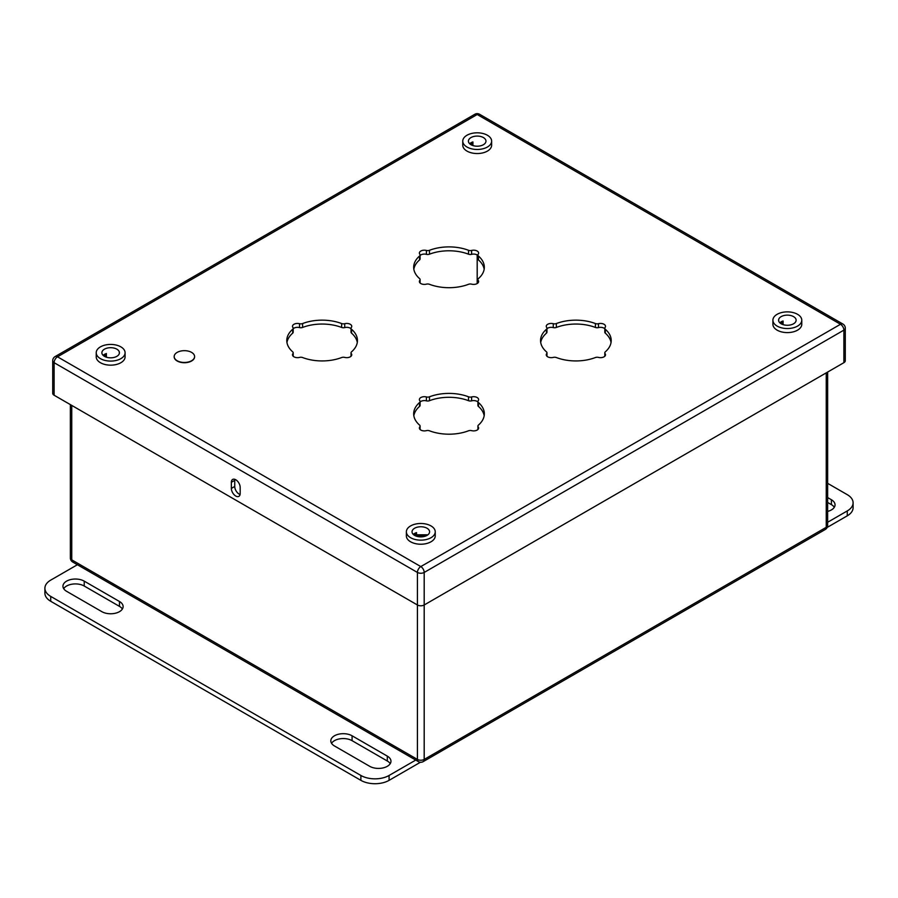 <?xml version="1.0" encoding="UTF-8"?>
<svg xmlns="http://www.w3.org/2000/svg" width="898" height="898" viewBox="0 0 898 898"><rect width="100%" height="100%" fill="white"/><g stroke="black" fill="none" stroke-linecap="round" stroke-linejoin="round"><path stroke-width="1.35" d="M119.311 353.284L119.311 351.926L119.311 353.284M778.689 319.374L778.689 320.732M426.977 534.804L414.64 534.804M827.653 497.582L831.402 499.748A12.46 7.195 180 0 1 835.05 504.833A12.46 7.195 180 0 1 827.653 511.411M827.653 483.349L847.263 494.663A19.936 11.506 0 0 1 853.1 502.801A19.936 11.506 0 0 1 847.263 510.94L827.653 522.254M827.653 502.465L831.402 504.631A12.46 7.195 180 0 1 834.309 507.28M853.1 502.801L853.1 507.684A19.936 11.506 180 0 1 847.263 515.822L827.193 527.418M334.46 745.957A12.46 7.195 180 0 1 330.812 740.872A12.46 7.195 180 0 1 338.501 734.227A12.46 7.195 180 0 1 352.083 735.788L387.319 756.138A12.46 7.195 180 0 1 390.967 761.223A12.46 7.195 180 0 1 383.278 767.869A12.46 7.195 180 0 1 369.695 766.308L334.46 745.957M84.221 581.141L119.468 601.492A12.46 7.195 180 0 1 123.116 606.577A12.46 7.195 180 0 1 115.427 613.222A12.46 7.195 180 0 1 101.844 611.661L66.598 591.311A12.46 7.195 180 0 1 62.95 586.226A12.46 7.195 180 0 1 70.639 579.58A12.46 7.195 180 0 1 84.221 581.141L84.221 586.024L119.468 606.375A12.46 7.195 180 0 1 122.375 609.012M77.396 564.741L50.737 580.119A19.936 11.506 0 0 0 44.9 588.257A19.936 11.506 0 0 0 50.737 596.407L360.884 775.468A19.936 11.506 0 0 0 389.081 775.468L415.74 760.078M63.691 588.673A12.46 7.195 180 0 1 84.221 586.024M331.542 743.32A12.46 7.195 180 0 1 352.083 740.67L387.319 761.021A12.46 7.195 180 0 1 390.237 763.659M389.081 775.468L389.081 780.351L420.432 762.245M389.081 780.351A19.936 11.506 180 0 1 360.884 780.351L50.737 601.29A19.936 11.506 180 0 1 44.9 593.151L44.9 588.257M406.367 531.818L406.367 535.893A14.435 8.329 0 0 0 410.599 541.786A14.435 8.329 180 0 0 426.326 543.593A14.435 8.329 180 0 0 435.238 535.893L435.238 531.818A14.435 8.329 180 0 1 426.326 539.518A14.435 8.329 180 0 1 410.599 537.711A14.435 8.329 0 0 1 406.367 531.818A14.435 8.329 0 0 1 415.28 524.118A14.435 8.329 0 0 1 431.006 525.925A14.435 8.329 180 0 1 435.238 531.818M96.221 352.757L96.221 356.832A14.435 8.329 0 0 0 100.453 362.725A14.435 8.329 180 0 0 116.179 364.532A14.435 8.329 180 0 0 125.091 356.832L125.091 352.757A14.435 8.329 180 0 1 116.179 360.457A14.435 8.329 180 0 1 100.453 358.65A14.435 8.329 0 0 1 96.221 352.757A14.435 8.329 0 0 1 105.133 345.056A14.435 8.329 0 0 1 120.86 346.864A14.435 8.329 180 0 1 125.091 352.757M194.597 356.697A10.204 5.893 180 0 1 194.597 356.832A10.204 5.893 180 0 1 188.288 362.276A10.204 5.893 180 0 1 177.164 360.996A10.204 5.893 180 0 1 174.178 356.832A10.204 5.893 180 0 1 174.178 356.697M462.762 141.143L462.762 145.207A14.435 8.329 0 0 0 466.994 151.1A14.435 8.329 180 0 0 482.72 152.907A14.435 8.329 180 0 0 491.633 145.207L491.633 141.143A14.435 8.329 180 0 1 482.72 148.832A14.435 8.329 180 0 1 466.994 147.036A14.435 8.329 0 0 1 462.762 141.143A14.435 8.329 0 0 1 471.675 133.443A14.435 8.329 0 0 1 487.401 135.25A14.435 8.329 180 0 1 491.633 141.143M772.909 320.204L772.909 324.268A14.435 8.329 0 0 0 777.14 330.161A14.435 8.329 180 0 0 792.867 331.968A14.435 8.329 180 0 0 801.779 324.268L801.779 320.204A14.435 8.329 180 0 1 792.867 327.905A14.435 8.329 180 0 1 777.14 326.097A14.435 8.329 0 0 1 772.909 320.204A14.435 8.329 0 0 1 781.821 312.504A14.435 8.329 0 0 1 797.547 314.311A14.435 8.329 180 0 1 801.779 320.204M292.928 353.599A3.188 1.841 0 0 0 293.208 352.835A3.188 1.841 0 0 0 292.681 351.825A35.325 20.396 180 0 1 286.788 340.544A35.325 20.396 180 0 1 292.681 329.274A3.188 1.841 0 0 0 293.208 328.253A3.188 1.841 0 0 0 292.928 327.501A4.984 2.874 180 0 1 292.49 326.322A4.984 2.874 180 0 1 299.517 323.695A3.188 1.841 0 0 0 302.592 323.549A35.325 20.396 180 0 1 341.644 323.549A3.188 1.841 0 0 0 344.72 323.695A4.984 2.874 180 0 1 351.747 326.322A4.984 2.874 180 0 1 351.309 327.501A3.188 1.841 0 0 0 351.028 328.253A3.188 1.841 0 0 0 351.556 329.274A35.325 20.396 180 0 1 357.449 340.544A35.325 20.396 180 0 1 351.556 351.825A3.188 1.841 0 0 0 351.028 352.835A3.188 1.841 0 0 0 351.309 353.599A4.984 2.874 180 0 1 351.747 354.777A4.984 2.874 180 0 1 344.72 357.404A3.188 1.841 0 0 0 341.644 357.539A35.325 20.396 180 0 1 302.592 357.539A3.188 1.841 0 0 0 299.517 357.404A4.984 2.874 180 0 1 292.49 354.777A4.984 2.874 180 0 1 292.928 353.599L292.928 355.956M419.815 426.853A3.188 1.841 0 0 0 420.096 426.09A3.188 1.841 0 0 0 419.557 425.08A35.325 20.396 180 0 1 413.675 413.798A35.325 20.396 180 0 1 419.557 402.529A3.188 1.841 0 0 0 420.096 401.507A3.188 1.841 0 0 0 419.815 400.755A4.984 2.874 180 0 1 419.377 399.576A4.984 2.874 180 0 1 426.404 396.95A3.188 1.841 0 0 0 429.469 396.804A35.325 20.396 180 0 1 468.531 396.804A3.188 1.841 0 0 0 471.596 396.95A4.984 2.874 180 0 1 478.623 399.576A4.984 2.874 180 0 1 478.185 400.755A3.188 1.841 0 0 0 477.904 401.507A3.188 1.841 0 0 0 478.443 402.529A35.325 20.396 180 0 1 484.325 413.798A35.325 20.396 180 0 1 478.443 425.08A3.188 1.841 0 0 0 477.904 426.09A3.188 1.841 0 0 0 478.185 426.853A4.984 2.874 180 0 1 478.623 428.032A4.984 2.874 180 0 1 471.596 430.647A3.188 1.841 0 0 0 468.531 430.793A35.325 20.396 180 0 1 429.469 430.793A3.188 1.841 0 0 0 426.404 430.647A4.984 2.874 180 0 1 419.377 428.032A4.984 2.874 180 0 1 419.815 426.853L419.815 429.21M546.691 353.599A3.188 1.841 0 0 0 546.972 352.835A3.188 1.841 0 0 0 546.444 351.825A35.325 20.396 180 0 1 540.551 340.544A35.325 20.396 180 0 1 546.444 329.274A3.188 1.841 0 0 0 546.972 328.253A3.188 1.841 0 0 0 546.691 327.501A4.984 2.874 180 0 1 546.253 326.322A4.984 2.874 180 0 1 553.28 323.695A3.188 1.841 0 0 0 556.356 323.549A35.325 20.396 180 0 1 595.408 323.549A3.188 1.841 0 0 0 598.483 323.695A4.984 2.874 180 0 1 605.51 326.322A4.984 2.874 180 0 1 605.072 327.501A3.188 1.841 0 0 0 604.792 328.253A3.188 1.841 0 0 0 605.319 329.274A35.325 20.396 180 0 1 611.212 340.544A35.325 20.396 180 0 1 605.319 351.825A3.188 1.841 0 0 0 604.792 352.835A3.188 1.841 0 0 0 605.072 353.599A4.984 2.874 180 0 1 605.51 354.777A4.984 2.874 180 0 1 598.483 357.404A3.188 1.841 0 0 0 595.408 357.539A35.325 20.396 180 0 1 556.356 357.539A3.188 1.841 0 0 0 553.28 357.404A4.984 2.874 180 0 1 546.253 354.777A4.984 2.874 180 0 1 546.691 353.599L546.691 355.956M419.815 280.344A3.188 1.841 0 0 0 420.096 279.581A3.188 1.841 0 0 0 419.557 278.571A35.325 20.396 180 0 1 413.675 267.29A35.325 20.396 180 0 1 419.557 256.02A3.188 1.841 0 0 0 420.096 254.998A3.188 1.841 0 0 0 419.815 254.246A4.984 2.874 180 0 1 419.377 253.068A4.984 2.874 180 0 1 426.404 250.441A3.188 1.841 0 0 0 429.469 250.295A35.325 20.396 180 0 1 468.531 250.295A3.188 1.841 0 0 0 471.596 250.441A4.984 2.874 180 0 1 478.623 253.068A4.984 2.874 180 0 1 478.185 254.246A3.188 1.841 0 0 0 477.904 254.998A3.188 1.841 0 0 0 478.443 256.02A35.325 20.396 180 0 1 484.325 267.29A35.325 20.396 180 0 1 478.443 278.571A3.188 1.841 0 0 0 477.904 279.581A3.188 1.841 0 0 0 478.185 280.344A4.984 2.874 180 0 1 478.623 281.523A4.984 2.874 180 0 1 471.596 284.15A3.188 1.841 0 0 0 468.531 284.296A35.325 20.396 180 0 1 429.469 284.296A3.188 1.841 0 0 0 426.404 284.15A4.984 2.874 180 0 1 419.377 281.523A4.984 2.874 180 0 1 419.815 280.344L419.815 282.702M540.708 342.497A35.325 20.396 180 0 1 546.444 333.169A3.188 1.841 0 0 0 546.972 332.148L546.972 328.253M604.792 328.253L604.792 332.148A3.188 1.841 0 0 0 605.319 333.169A35.325 20.396 180 0 1 611.044 342.497M546.972 328.724A4.984 2.874 180 0 1 553.28 327.59A3.188 1.841 0 0 0 556.356 327.444A35.325 20.396 180 0 1 595.408 327.444A3.188 1.841 0 0 0 598.483 327.59A4.984 2.874 180 0 1 604.792 328.724M286.956 342.497A35.325 20.396 180 0 1 292.681 333.169A3.188 1.841 0 0 0 293.208 332.148L293.208 328.253M351.028 328.253L351.028 332.148A3.188 1.841 0 0 0 351.556 333.169A35.325 20.396 180 0 1 357.292 342.497M293.208 328.724A4.984 2.874 180 0 1 299.517 327.59A3.188 1.841 0 0 0 302.592 327.444A35.325 20.396 180 0 1 341.644 327.444A3.188 1.841 0 0 0 344.72 327.59A4.984 2.874 180 0 1 351.028 328.724M470.451 144.376A10.608 6.129 180 0 1 471.753 143.848M780.598 323.437A10.608 6.129 180 0 1 781.9 322.91M414.057 535.062A10.608 6.129 180 0 1 415.359 534.523M103.91 356.001A10.608 6.129 180 0 1 105.212 355.462M413.832 415.752A35.325 20.396 180 0 1 419.557 406.424A3.188 1.841 0 0 0 420.096 405.402L420.096 401.507M477.904 401.507L477.904 405.402A3.188 1.841 0 0 0 478.443 406.424A35.325 20.396 180 0 1 484.168 415.752M420.096 401.978A4.984 2.874 180 0 1 426.404 400.845A3.188 1.841 0 0 0 429.469 400.699A35.325 20.396 180 0 1 468.531 400.699A3.188 1.841 0 0 0 471.596 400.845A4.984 2.874 180 0 1 477.904 401.978M413.832 269.243A35.325 20.396 180 0 1 419.557 259.915A3.188 1.841 0 0 0 420.096 258.893L420.096 254.998M477.904 254.998L477.904 258.893A3.188 1.841 0 0 0 478.443 259.915A35.325 20.396 180 0 1 484.168 269.243M420.096 255.47A4.984 2.874 180 0 1 426.404 254.336A3.188 1.841 0 0 0 429.469 254.19A35.325 20.396 180 0 1 468.531 254.19A3.188 1.841 0 0 0 471.596 254.336A4.984 2.874 180 0 1 477.904 255.47M845.287 328.174A4.782 4.782 0 0 0 842.896 324.032A4.782 2.761 -60 0 0 840.494 324.268L477.197 114.517L57.506 356.82L420.803 566.582L840.494 324.268A4.782 2.761 60 0 1 843.884 330.127A4.782 2.761 0 0 0 845.287 328.174L845.287 360.727A4.782 2.761 180 0 1 843.884 362.68L843.884 330.127L424.193 572.441L424.193 604.983L843.884 362.68M70.347 404.605L70.347 557.905A4.782 4.782 0 0 0 72.738 562.047L418.412 761.616A4.782 4.782 0 0 0 423.194 761.616A4.782 2.761 -120 0 0 424.193 759.427L424.193 604.983A4.782 2.761 180 0 1 417.424 604.983L417.424 759.427A4.782 2.761 0 0 0 424.193 759.427L826.25 527.294A4.782 2.761 0 0 0 827.653 525.341L827.653 372.041M54.116 395.232L417.424 604.983L417.424 572.441L54.116 362.691L54.116 395.232A4.782 2.761 180 0 1 52.713 393.279L52.713 360.727A4.782 2.761 0 0 0 54.116 362.691A4.782 2.761 -60 0 1 57.506 356.82A4.782 2.761 60 0 0 55.104 356.585A4.782 4.782 0 0 0 52.713 360.727M231.358 482.305L231.358 488.411A6.23 3.592 -120 0 0 234.086 494.686A6.23 3.592 -120 0 0 238.879 496.347A6.23 3.592 -120 0 0 240.17 493.496L240.17 487.401A6.23 3.592 -120 0 0 237.454 481.126A6.23 3.592 -120 0 0 232.649 479.453A6.23 3.592 -120 0 0 231.358 482.305L234.737 480.363A6.23 3.592 60 0 1 234.838 479.341M240.08 494.517A6.23 3.592 60 0 1 234.737 486.469L234.737 480.363M783.067 324.627L783.067 320.99A8.778 5.062 0 0 0 779.823 322.809M781.9 324.178L781.9 321.439M781.148 323.785A8.778 5.062 0 0 0 790.7 324.885A8.778 5.062 0 0 0 796.122 320.204A8.778 5.062 0 0 0 793.551 316.624A8.778 5.062 0 0 0 783.988 315.524A8.778 5.062 0 0 0 778.577 320.204A8.778 5.062 0 0 0 781.148 323.785M472.92 145.566L472.92 141.929A8.778 5.062 0 0 0 469.676 143.747M471.753 145.106L471.753 142.378M470.99 144.724A8.778 5.062 0 0 0 480.553 145.813A8.778 5.062 0 0 0 485.964 141.143A8.778 5.062 0 0 0 483.393 137.562A8.778 5.062 0 0 0 473.841 136.462A8.778 5.062 0 0 0 468.419 141.143A8.778 5.062 0 0 0 470.99 144.724M194.597 356.573A10.204 5.893 0 0 1 188.288 362.017A10.204 5.893 0 0 1 177.164 360.738A10.204 5.893 180 0 1 174.178 356.573A10.204 5.893 180 0 1 180.476 351.118A10.204 5.893 180 0 1 191.6 352.398A10.204 5.893 0 0 1 194.597 356.573L194.597 356.832M106.379 357.18L106.379 353.543A8.778 5.062 0 0 0 103.135 355.361M105.212 356.731L105.212 353.992M104.449 356.338A8.778 5.062 0 0 0 114.012 357.438A8.778 5.062 0 0 0 119.423 352.757A8.778 5.062 0 0 0 116.852 349.176A8.778 5.062 0 0 0 107.3 348.076A8.778 5.062 0 0 0 101.878 352.757A8.778 5.062 0 0 0 104.449 356.338M416.526 536.241L416.526 532.604A8.778 5.062 0 0 0 413.282 534.422M415.359 534.804L415.359 533.064M414.607 535.399A8.778 5.062 0 0 0 424.159 536.499A8.778 5.062 0 0 0 429.581 531.818A8.778 5.062 0 0 0 427.01 528.237A8.778 5.062 0 0 0 417.447 527.148A8.778 5.062 0 0 0 412.036 531.818A8.778 5.062 0 0 0 414.607 535.399M426.281 535.78L415.325 535.78M71.75 405.413L71.75 559.858L417.424 759.427A4.782 2.761 -60 0 0 418.412 761.616M70.347 557.905A4.782 2.761 0 0 0 71.75 559.858A4.782 2.761 -60 0 0 72.738 562.047M826.25 372.85L826.25 527.294A4.782 2.761 60 0 1 825.262 529.494A4.782 4.782 0 0 0 827.653 525.341M477.208 254.953L477.208 283.532M477.186 254.942L477.186 283.543M831.402 504.631L831.402 499.748M847.263 510.94L847.263 515.822M119.468 606.375L119.468 601.492M352.083 740.67L352.083 735.788M387.319 761.021L387.319 756.138M50.737 596.407L50.737 601.29M360.884 775.468L360.884 780.351M424.193 572.441A4.782 2.761 -120 0 0 420.803 566.582A4.782 2.761 -60 0 0 417.424 572.441A4.782 2.761 0 0 0 424.193 572.441M474.806 114.282A4.782 2.761 -120 0 1 477.197 114.517A4.782 2.761 -60 0 1 479.588 114.282A4.782 4.782 0 0 0 474.806 114.282L55.104 356.585M292.681 333.169L292.681 329.274M299.517 327.59L299.517 323.695M302.592 327.444L302.592 323.549M341.644 327.444L341.644 323.549M344.72 327.59L344.72 323.695M351.556 333.169L351.556 329.274M351.309 355.956L351.309 353.599M419.557 406.424L419.557 402.529M426.404 400.845L426.404 396.95M429.469 400.699L429.469 396.804M468.531 400.699L468.531 396.804M471.596 400.845L471.596 396.95M478.443 406.424L478.443 402.529M478.185 429.21L478.185 426.853M546.444 333.169L546.444 329.274M553.28 327.59L553.28 323.695M556.356 327.444L556.356 323.549M595.408 327.444L595.408 323.549M598.483 327.59L598.483 323.695M605.319 333.169L605.319 329.274M605.072 355.956L605.072 353.599M419.557 259.915L419.557 256.02M426.404 254.336L426.404 250.441M429.469 254.19L429.469 250.295M468.531 254.19L468.531 250.295M471.596 254.336L471.596 250.441M478.443 259.915L478.443 256.02M478.185 282.702L478.185 280.344M234.737 486.469L231.358 488.411M423.194 761.616L825.262 529.494M842.896 324.032L479.588 114.282M351.028 356.259L351.028 352.835M293.208 356.259L293.208 352.835M477.904 429.513L477.904 426.09M420.096 429.513L420.096 426.09M604.792 356.259L604.792 352.835M546.972 356.259L546.972 352.835M477.904 283.005L477.904 279.581M420.096 283.005L420.096 279.581"/></g></svg>
